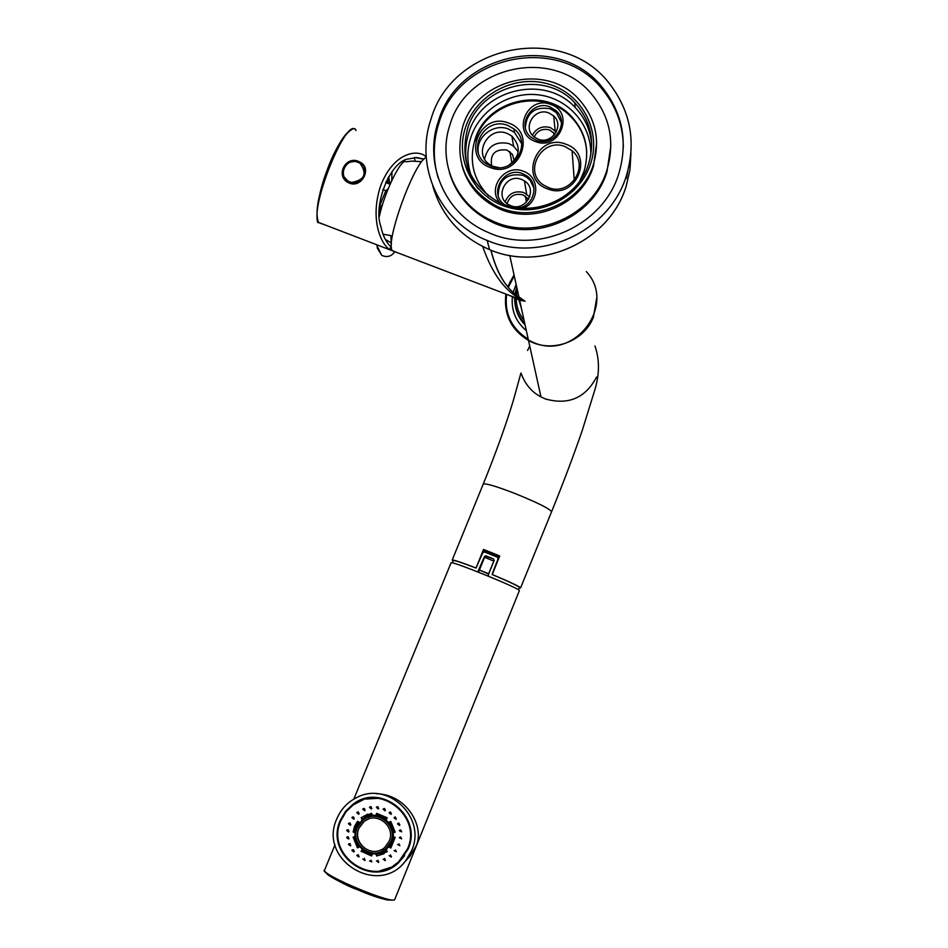 <?xml version="1.0" encoding="UTF-8"?>
<svg xmlns="http://www.w3.org/2000/svg" width="948" height="948" viewBox="0 0 948 948"><rect width="100%" height="100%" fill="white"/><g stroke="black" fill="none" stroke-linecap="round" stroke-linejoin="round"><path stroke-width="1.42" d="M358.51 161.385L360.572 162.392C372.066 168.495 361.792 188.249 349.492 183.177L347.88 182.419C335.355 175.629 345.617 155.602 358.51 161.385M364.85 167.369L360.69 162.677L358.64 161.646C346.589 160.556 341.505 165.888 343.389 177.667M379.212 212.85L380.942 210.018M391.749 180.57L391.962 171.683M426.15 156.799L426.15 156.799C418.258 149.002 394.024 151.55 380.8 185.381C369.199 219.853 381.617 245.259 390.019 249.691L390.695 246.717C385.931 241.953 382.66 235.234 380.883 226.548C372.6 204.744 391.074 160.07 408.813 158.92L416.575 157.498L423.969 159.146M415.082 160.567L414.264 157.605M391.086 247.096L391.512 247.784M390.019 249.691L392.887 250.959M382.85 189.612L385.836 190.738L388.242 188.593M385.599 182.549L390.09 184.232M388.668 176.636L389.758 183.118L386.286 181.08M390.161 184.078L389.758 183.118M382.897 203.405L380.669 207.47L379.733 203.678M379.212 210.977L380.669 207.47M346.435 179.871L348.426 181.459M387.886 181.684L387.72 178.224M380.385 203.927L385.836 190.738M351.554 182.466L348.331 181.269C338.104 176.067 345.025 159.003 356.27 161.705L359.861 163.103C367.504 173.638 364.731 180.084 351.554 182.466M363.842 167.808C365.881 177.489 361.852 182.526 351.767 182.917L348.556 181.732L344.361 177.134M421.339 161.634L411.752 161.113L406.04 161.8C401.49 157.404 384.201 192.681 379.342 216.523M391.417 244.43L390.825 235.59L383.004 234.215M385.326 239.417L390.813 242.629M491.609 165.651C489.915 154.074 495.022 148.86 506.919 150.009L512.441 154.37L514.278 160.804M508.282 165.604C520.227 156.693 521.412 146.845 511.837 136.038L507.121 133.407C488.256 125.432 472.471 154.37 490.045 164.739L493.517 166.493L498.921 167.595M518.224 151.81L513.603 146.17L508.958 143.586C495.792 140.908 487.675 146.051 484.594 159.015M490.258 167.5C518.71 179.35 537.883 132.613 508.543 123.039C480.162 111.331 461.001 157.806 490.258 167.5M491.135 166.208C513.259 175.676 533.238 142.816 513.852 128.857L507.879 125.492C484.558 115.656 465.184 151.538 487.035 164.158L491.135 166.208M521.696 143.681L514.444 132.376L508.507 129.035C493.553 122.837 475.375 137.294 478.361 152.983M547.589 188.877C576.277 200.822 595.486 153.86 565.885 144.215C537.267 132.412 518.094 179.101 547.589 188.877M548.418 187.55C570.115 196.864 590.343 165.426 572.094 150.779L565.174 146.644C542.078 136.891 522.455 171.837 543.619 185.061L548.418 187.55M534.198 136.95C537.492 130.504 542.647 128.181 549.662 129.983L555.03 134.071M507.038 203.595C509.751 195.94 515.084 193.037 523.047 194.885L528.605 199.317M529.731 196.888L523.794 192.551C514.965 190.37 508.744 193.439 505.142 201.77M521.578 179.445L524.469 180.914C538.31 189.256 525.725 212.115 510.794 205.716L508.815 204.792C493.837 197.16 506.09 172.88 521.578 179.445M556.369 131.902L550.433 127.625C542.481 125.515 536.473 128.039 532.409 135.208M548.868 112.954L553.691 115.964C564.759 125.563 551.736 144.961 538.12 139.155L534.044 136.808C521.886 127.672 534.743 106.994 548.868 112.954M522.976 208.252C539.803 202.386 540.005 176.589 523.32 171.256C505.106 163.459 486.608 188.119 499.821 202.599M518.983 207.92C534.352 205.586 539.448 183.639 526.484 175.653L522.644 173.662C504.466 165.9 488.149 192.835 504.075 204.353M533.961 188.19L530.288 180.499L526.744 177.276L522.917 175.309C507.062 172.856 498.814 179.528 498.15 195.312M535.513 141.548C559.332 151.384 575.306 112.421 550.741 104.458C526.97 94.717 511.019 133.502 535.513 141.548M536.355 140.268C553.608 147.627 570.21 123.145 556.298 110.869L550.041 106.923C531.982 99.315 515.653 125.847 531.307 137.401L536.355 140.268M561.453 122.505L556.476 112.682L550.231 108.759C535.099 106.247 526.792 112.504 525.322 127.506M491.467 250.379L491.111 251.469M508.341 295.006L525.097 301.239L519.504 300.161L509.183 295.326M395.02 251.765L392.152 250.509C385.386 241.171 414.252 161.93 426.233 157.309M514.029 274.873L507.867 286.486M505.888 294.07C503.554 314.179 511.079 329.537 528.439 340.154L533.724 342.595C575.14 360.915 617.053 304.249 586.291 271.566M527.669 198.073L525.737 198.251M490.969 250.177C496.799 273.012 506.114 288.595 518.9 296.925L525.097 301.239C506.872 293.655 492.747 275.418 482.722 246.539M516.719 287.066L515.025 293.738M514.657 297.411C514.361 307.519 517.726 316.205 524.754 323.481C517.821 316.217 514.539 307.555 514.894 297.506C514.539 307.543 517.833 316.205 524.765 323.493M519.196 299.153L522.277 312.224M518.414 294.721L518.426 296.57M518.615 298.928L521.519 308.775M521.068 299.864L521.199 300.552M528.226 339.171C511.6 328.707 504.395 313.764 506.611 294.342M508.436 287.137L514.243 275.844M528.285 339.467C517.572 333.21 510.616 324.157 507.417 312.307M520.808 306.583L520.452 303.988M520.357 300.362L520.393 299.604M519.824 299.39L519.848 300.243M519.942 301.642L521.578 309.06M522.135 311.56L519.35 299.213M596.683 298.241L593.412 317.13C584.063 341.861 551.321 353.568 528.51 340.451C511.055 329.762 503.554 314.321 506.019 294.117M508.01 286.651L510.451 281.07M452.374 562.875L453.334 560.541C454.163 560.078 461.747 562.579 476.05 568.065L483.504 549.473L491.538 552.625L499.714 555.966L492.237 574.583C508.472 581.408 517.525 585.663 519.397 587.345L518.485 589.798M476.204 567.816L483.753 549.816L499.62 556.168M519.255 587.902L520.559 587.973C519.848 586.646 510.38 582.143 492.166 574.476M475.967 567.959C461.392 562.354 453.476 559.735 452.196 560.067L453.144 560.979M498.897 557.957L497.913 557.554M483.836 551.914L483.03 551.606M478.349 572.118L479.558 570.198M492.948 574.867C508.792 581.551 517.608 585.71 519.397 587.345M476.003 567.864L482.84 552.696L484.452 551.985L497.416 557.175L498.115 558.822L492.403 573.433L498.269 559.047L498.067 557.768M453.334 560.541C454.483 560.197 461.83 562.614 475.375 567.805M488.658 576.277L488.291 574.844L494.145 560.493L493.446 558.87L486.04 555.895L484.428 556.595L477.78 571.893M499.276 557.033L483.397 550.681L499.276 557.033M484.819 557.4L486.502 556.535L493.446 558.87M408.114 849.076C423.069 816.761 381.226 782.479 353.414 803.916L345.688 811.133L340.32 820.281C324.086 854.954 372.671 889.639 399.262 862.028L408.114 849.076M365.774 798.417L352.976 805.018M405.045 861.519L409.927 856.305L415.864 846.505C425.202 828.019 407.711 794.4 376.178 793.677M336.824 818.799C317.568 860.061 379.247 897.638 405.886 860.476L411.645 850.581C426.849 817.555 387.625 780.346 356.365 797.754C347.335 802.364 340.818 809.379 336.824 818.799M324.607 870.051L324.548 870.205C321.467 874.72 391.631 904.202 394.593 899.628L394.806 899.356M353.794 799.14L451.082 562.804C450.442 560.256 519.267 588.175 519.421 590.533L394.818 899.308M488.623 574.05L479.404 570.009L484.582 557.317L493.896 561.109M479.404 570.009L488.647 573.73L493.837 561.026M379.864 870.88L393.598 866.425M365.146 860.026L362.811 859.03L364.802 860.523L364.34 858.307M359.15 856.471L357.183 854.978L356.815 855.475L358.782 856.968L358.38 854.764M354.244 851.47L352.289 849.953L351.909 850.475L353.877 851.968L354.244 851.47M350.784 845.355L348.852 843.839L348.461 844.36L350.404 845.865L350.096 843.661M348.994 838.542L347.075 837.025L346.672 837.558L348.603 839.075L348.331 836.871M349.006 831.515L347.087 829.986L346.672 830.519L348.591 832.048L349.006 831.515M348.971 831.597L348.354 829.856M350.796 824.736L348.888 823.196L348.461 823.741L350.369 825.281L350.796 824.736M350.736 824.855L350.144 823.077M354.244 818.669L352.348 817.129L351.921 817.674L353.829 819.214L354.244 818.669M354.173 818.811L353.604 817.01M359.138 813.716L357.242 812.175L356.804 812.732L358.711 814.261L359.138 813.716M359.043 813.905L358.486 812.057M365.134 810.22L363.226 808.68L362.8 809.236L364.707 810.765L365.134 810.22M365.016 810.433L364.459 808.549M371.817 808.419L369.91 806.89L369.483 807.435L371.391 808.964L371.817 808.419M371.687 808.668L371.118 806.736M378.738 808.443L376.818 806.914L376.403 807.459L378.323 808.976L378.738 808.443M378.608 808.691L378.003 806.748M385.445 810.279L383.513 808.763L383.099 809.296L385.042 810.813L385.445 810.279M385.303 810.54L384.663 808.573M391.453 813.811L389.51 812.306L389.118 812.827L391.062 814.332L391.453 813.811M391.323 814.059L390.635 812.092M396.371 818.811L394.404 817.306L394.024 817.816L396.003 819.309L396.371 818.811M396.252 819.036L395.506 817.069M399.855 824.914L397.876 823.433L397.508 823.93L399.499 825.412L399.855 824.914M399.76 825.115L398.954 823.172M401.668 831.728L399.321 830.732L401.668 831.728M401.585 831.894L400.731 829.974M401.679 838.779L399.333 837.783L401.679 838.779M401.62 838.909L400.72 837.025M399.902 845.592L397.556 844.597L399.902 845.592M399.855 845.675L398.93 843.827M396.43 851.683L394.084 850.688L396.43 851.683M396.406 851.731L395.458 849.918M391.524 856.648L389.178 855.653L391.192 857.111L390.564 854.883M385.504 860.144L383.158 859.149L385.184 860.606L384.58 858.39M378.797 861.933L376.451 860.938L378.465 862.407L377.908 860.18M371.853 861.898L369.507 860.903L371.853 861.898M404.618 855.689L400.127 860.808L393.195 865.915M340.901 820.53C324.951 854.575 372.647 888.667 398.8 861.59L407.522 848.827C422.227 817.046 381.06 783.356 353.734 804.473L346.162 811.559L340.901 820.53M356.033 826.964L358.96 821.999L357.467 821.324L354.576 826.348L353.118 831.965L354.647 832.581L356.033 826.964M357.645 821.406L354.896 826.229L353.118 831.965M391.714 842.037C399.606 825.033 377.15 807.222 362.871 819.072L356.649 827.142C348.414 844.775 372.671 862.692 386.63 849.195L391.714 842.037M368.334 816.24L363.179 818.965L356.969 827.023C349.824 842.405 368.12 859.955 382.862 851.766M357.278 827.616C349.433 844.419 372.528 861.507 385.848 848.673L390.73 841.824C398.267 825.59 376.806 808.597 363.191 819.937L357.278 827.616M382.305 851.091L386.274 848.46L391.145 841.623C397.485 827.817 382.34 811.583 368.452 817.2M368.725 818.871L364.281 821.252L358.948 828.197C352.774 841.504 368.547 856.708 381.333 849.716M389.201 841.172C396.063 826.395 376.486 810.943 364.127 821.312L358.794 828.256C351.672 843.507 372.611 859.042 384.734 847.441L389.201 841.172M393.918 836.823L389.616 847.192L390.991 847.808M386.594 850.19L383.158 852.394M376.439 854.444L376.996 855.89L383.999 853.769M361.911 850.155L361.389 851.375L371.663 855.831M353.45 837.013L357.787 847.702L358.972 847.18L354.647 836.551L353.118 837.143L357.467 847.844L358.972 847.18M353.45 831.846L354.671 832.344M368.156 815.683L372.137 814.782M367.788 814.119L361.378 817.579L361.994 818.989M376.901 813.348L376.368 814.759L386.642 819.048M390.801 821.442L389.296 822.106L393.657 832.747L395.186 832.143L390.801 821.442L389.581 821.999L393.93 832.617L395.186 832.131M390.837 848.01L395.197 837.333L393.657 836.717L389.344 847.334L390.837 848.01M376.996 855.89L387.234 851.66L386.571 850.131L376.107 854.48L376.7 856.032M361.389 851.375L371.592 856.008L372.185 854.456L361.733 850L361.081 851.517M361.378 817.579L361.721 819.202L372.161 814.853L371.569 813.301L361.07 817.686M387.187 817.769L376.664 813.325L376.072 814.865L386.535 819.285L387.187 817.769M365.845 799.057L381.013 798.145M371.865 861.851L371 860.156M354.256 851.446L353.521 849.764M626.427 175.581C636.12 142.425 630.811 112.231 610.488 85.024C564.57 21.899 452.267 43.964 430.985 119.223C414.442 166.611 439.848 222.164 487.165 240.448C540.265 263.615 609.896 231.419 626.427 175.581M591.706 144.321C590.462 130.089 584.94 117.801 575.128 107.456C544.804 73.66 481.169 89.183 468.656 133.064C462.577 153.434 465.8 172.062 478.325 188.948M461.889 165.189C466.997 183.758 478.171 197.658 495.413 206.877C531.117 226.406 581.942 205.396 593.495 166.078L596.671 142.698M593.424 164.371C600.416 139.901 595.617 118.263 579.038 99.445C546.321 62.047 476.429 78.696 462.743 126.7C454.175 160.828 464.947 187.017 495.046 205.289C530.856 224.877 581.835 203.808 593.424 164.371M449.423 172.548C456.225 194.956 470.327 211.416 491.704 221.915C534.506 243.352 593.377 217.862 606.993 171.647L610.868 145.648M606.969 169.965C615.122 141.702 609.991 116.403 591.564 94.065C553.17 46.784 466.689 65.898 449.992 124.698C437.253 161.421 455.632 204.389 491.337 220.386C534.257 241.87 593.306 216.31 606.969 169.965M438.343 121.344C423.318 164.514 445.856 215.089 488.54 232.592C537.729 255.273 603.438 225.648 618.878 173.401C628.003 142.046 622.706 113.689 603.011 88.318C559.889 31.545 457.837 52.567 438.343 121.344M623.334 147.248C623.168 125.811 616.413 106.816 603.047 90.25C560.055 33.63 458.299 54.581 438.877 123.157C432.987 141.513 432.774 159.821 438.213 178.07M586.729 151.953C585.769 138.384 580.567 126.736 571.123 117.007C543.429 86.979 486.431 101.235 475.149 140.719M376.534 244.714L381.724 255.344C387.021 257.714 391.406 256.493 394.854 251.706C391.382 256.47 387.009 257.69 381.724 255.344L377.174 247.878L377.245 246.172M378.145 248.032L381.025 253.91M390.114 249.905L318.599 222.448C316.324 225.837 314.546 202.517 327.356 169.573C339.088 136.915 354.671 123.418 355.986 130.575C347.691 113.085 308.503 209.579 318.67 222.472L322.095 223.953M351.187 129.947C345.273 132.815 338.187 143.871 329.94 163.115C318.872 191.78 314.937 211.155 318.125 221.251M515.131 303.822C515.985 312.022 519.303 319.073 525.097 324.986L519.054 316.905L515.641 307.413M516.127 284.341L513.235 292.114M512.394 296.558C511.079 310.34 515.724 321.704 526.341 330.639M515.262 293.951L516.861 287.671L515.262 293.951M517.442 290.325L516.53 295.029M516.304 298.051C516.174 306.382 518.746 313.764 524.043 320.211M594.941 345.973C599.646 359.434 599.61 374.045 594.858 389.818L582.214 430.582C573.41 456.071 563.183 483.16 551.535 511.849C550.207 509.017 538.215 502.973 515.558 493.73C496.479 486.348 485.696 483.136 483.243 484.084L483.207 484.167M596.576 377.031C585.449 398.041 568.421 405.353 545.491 398.99L540.964 396.88L528.51 340.451M527.562 350.464L529.742 346.044M484.89 557.234L484.428 556.595M486.502 556.535L486.04 555.895M327.439 874.435C332.547 878.168 341.6 882.849 354.599 888.501C368.855 894.533 380.018 898.408 388.088 900.138M432.809 186.057C441.614 215.812 460.538 237 489.547 249.62C541.663 272.384 610.002 240.816 626.225 185.998L629.993 169.728L630.941 153.149M604.196 89.787L603.023 88.591M434.433 138.704L436.637 131.156M627.849 170.794L626.379 178.414M584.11 171.126C589.976 150.163 585.627 131.808 571.052 116.035C543.311 85.972 486.229 100.251 474.936 139.794C468.798 161.231 473.372 179.966 488.647 195.975M590.77 155.223C592.038 125.883 569.25 99.125 539.839 95.037C510.474 90.676 479.842 109.577 470.812 137.519C466.783 150.175 466.866 162.712 471.038 175.143M575.128 107.456L574.832 102.834C590.616 120.301 595.237 140.517 588.708 163.494C595.214 140.517 590.592 120.301 574.832 102.834C544.282 68.813 480.186 84.455 467.577 128.655C459.673 159.928 469.426 184.09 496.835 201.13C530.039 219.853 577.877 200.395 588.684 163.566M590.651 163.566C601.648 130.457 581.444 93.117 547.885 83.886C514.48 74.181 476.003 94.61 465.48 127.494C454.459 160.224 474.059 197.622 507.642 207.221C541.047 217.305 580.14 196.828 590.651 163.566M476.003 185.784L477.093 187.55M414.904 157.546L423.922 159.181M511.956 163.163L509.87 151.633M513.603 146.17L511.837 136.038M514.444 132.376L513.852 128.857M553.905 135.41L553.596 132.424M526.401 202.208L525.37 196.07M526.626 193.996L524.469 180.914M555.149 130.563L553.691 115.964M526.744 177.276L526.484 175.653M556.476 112.682L556.298 110.869M519.504 300.161L524.149 301.037L392.259 250.722M528.439 340.154L519.623 300.196M518.9 296.925L509.751 255.45M574.287 180.369L572.094 150.779M519.113 297.091C505.865 288.37 496.468 272.716 490.91 250.165M525.808 198.701L528.036 198.511M452.196 560.067L483.243 484.084C495.84 453.014 505.924 424.965 513.508 399.938L520.748 373.69C520.985 369.554 522.988 387.602 540.964 396.88M551.535 511.849L520.582 587.914M485.909 556.452L485.447 555.812M355.014 803.489L353.414 803.916M409.927 856.305L405.886 860.476M394.759 899.439L394.356 899.972C387.851 900.967 375.301 897.448 356.709 889.39C341.837 884.223 320.294 870.501 324.548 870.205M335.023 844.751L324.56 870.157M352.893 849.692L352.289 849.953M349.468 843.578L348.852 843.839M347.726 836.776L347.075 837.025M347.774 829.737L347.087 829.986M349.611 822.959L348.888 823.196M353.106 816.892L352.348 817.129M358.012 811.938L357.242 812.175M364.02 808.454L363.226 808.68M370.715 806.653L369.91 806.89M377.624 806.665L376.818 806.914M384.296 808.502L383.513 808.763M390.28 812.033L389.51 812.306M395.138 817.034L394.404 817.306M398.575 823.137L397.876 823.433M400.329 829.962L399.677 830.247M400.293 837.013L399.677 837.309M400.127 860.808L398.8 861.59M630.93 153.244L629.982 169.787L626.225 186.021C609.979 240.875 541.675 272.432 489.547 249.62L487.165 240.448M571.123 117.007L571.052 116.035C585.674 131.796 590.023 150.175 584.075 171.173L579.844 180.961M603.047 90.25L603.011 88.318M491.704 221.915L491.337 220.386M495.413 206.877L495.046 205.289M588.708 163.494C577.901 200.336 530.027 219.794 496.835 201.13"/></g></svg>
